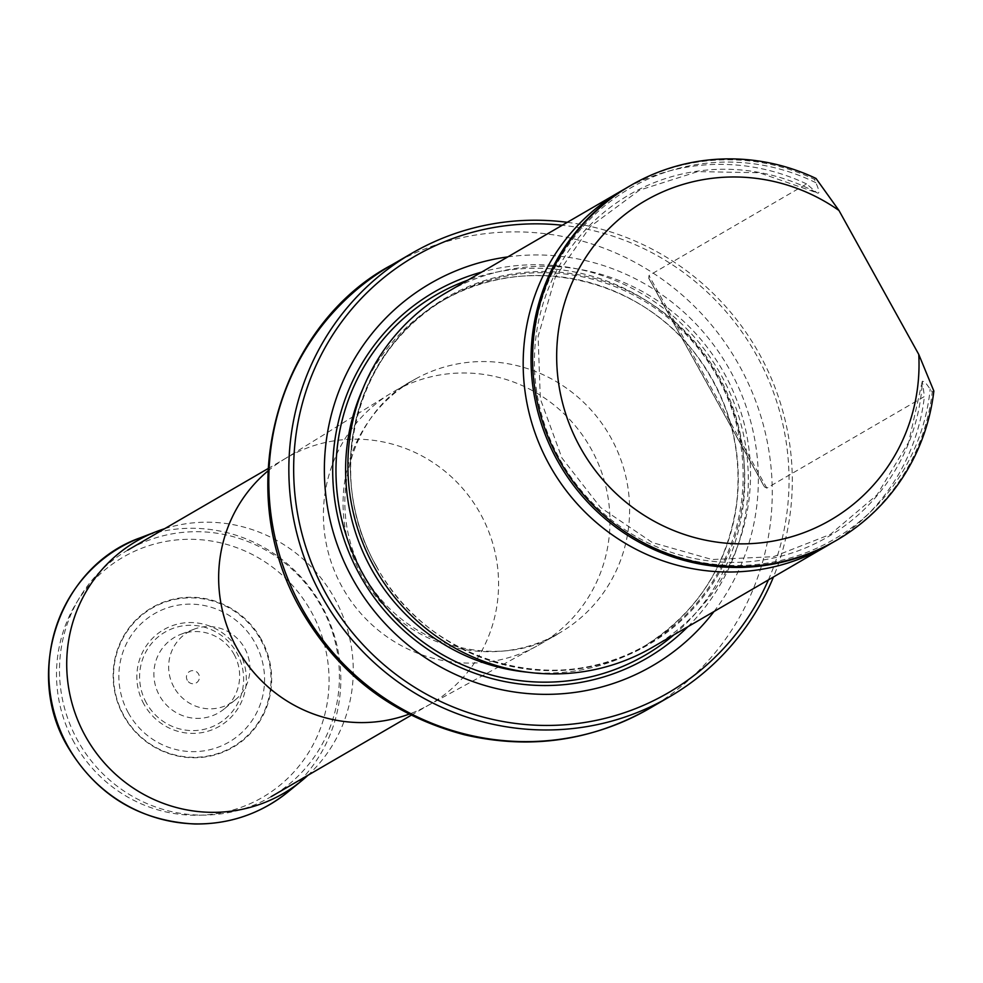 <?xml version="1.0" encoding="UTF-8"?>
<svg xmlns="http://www.w3.org/2000/svg" width="983" height="983" viewBox="0 0 983 983"><rect width="100%" height="100%" fill="white"/><g stroke="black" fill="none" stroke-linecap="round" stroke-linejoin="round"><path stroke-width="0.74" stroke-dasharray="4.92 3.69" d="M130.321 548.686A142.596 139.058 -120.2 0 1 320.409 604.815A142.596 139.058 -120.2 0 1 271.124 796.685A142.596 139.058 -120.2 0 1 79.23 743.283A142.596 139.058 -120.2 0 1 127.79 550.124A142.596 139.058 -120.2 0 1 130.321 548.686M768.399 579.909A252.373 246.094 59.8 0 0 562.227 225.254M713.99 611.549A221.077 215.584 59.8 0 0 727.739 366.303A221.077 215.584 59.8 0 0 507.818 256.895M567.289 222.318A256.477 250.1 -120.2 0 1 773.461 576.972M652.294 647.404A205.115 200.016 59.8 0 0 722.136 369.559A205.115 200.016 59.8 0 0 446.135 292.75M629.267 186.291A205.115 200.016 -120.2 0 1 814.452 179.361L815.865 182.715C819.503 190.935 819.834 194.278 816.848 192.754L806.588 183.932L649.001 275.535L648.805 278.214L764.528 486.929L766.826 488.109L924.413 396.505L922.275 381.207L924.266 381.711L926.6 384.193L932.277 391.934A205.115 200.016 -120.2 0 1 835.439 540.945M932.277 391.934L933.85 391.025M816.013 178.451L814.452 179.361M922.177 381.711L908.685 442.264L876.983 494.941L830.328 534.408L773.424 556.697L712.036 559.524L652.393 542.579L600.576 507.535L561.907 457.955L540.343 398.914L538.106 336.456L555.37 276.985L590.328 226.532L639.429 190.186L697.697 171.62L759.245 172.738L816.848 192.754A197.804 192.889 59.8 0 0 545.307 296.866A197.804 192.889 59.8 0 0 689.796 557.533A197.804 192.889 59.8 0 0 922.275 382.952M806.588 183.932A205.115 200.016 59.8 0 0 625.36 188.625M831.483 543.181A205.115 200.016 59.8 0 0 924.413 396.505M261.306 639.405A80.753 78.738 59.8 0 0 124.042 635.387A80.753 78.738 59.8 0 0 191.845 757.721A80.753 78.738 59.8 0 0 261.306 639.405M187.298 680.31A6.598 6.439 -120.2 0 1 192.975 670.627A6.598 6.439 -120.2 0 1 198.517 680.641A6.598 6.439 -120.2 0 1 187.298 680.31M173.954 687.215A41.409 40.377 -120.2 0 1 194.093 629.194A41.409 40.377 -120.2 0 1 244.202 647.392A41.409 40.377 -120.2 0 1 235.22 699.933A41.409 40.377 -120.2 0 1 173.954 687.215M234.052 654.346A43.682 42.601 -120.2 0 1 224.124 708.989A43.682 42.601 -120.2 0 1 159.479 695.583A43.682 42.601 -120.2 0 1 180.737 634.354A43.682 42.601 -120.2 0 1 234.052 654.346M164.665 528.682A145.988 142.351 -120.2 0 1 333.065 595.735A145.988 142.351 -120.2 0 1 307.998 775.243M267.794 471.066A142.596 139.058 -120.2 0 1 283.804 459.479A142.596 139.058 -120.2 0 1 286.95 457.599A142.596 139.058 -120.2 0 1 289.481 456.161A142.596 139.058 -120.2 0 1 479.581 512.29A142.596 139.058 -120.2 0 1 430.284 704.16A142.596 139.058 -120.2 0 1 427.077 705.966A142.596 139.058 -120.2 0 1 409.1 714.137M395.916 390.374A145.988 142.363 -120.2 0 1 590.525 447.83A145.988 142.363 -120.2 0 1 540.06 644.258A145.988 142.363 -120.2 0 1 536.779 646.101A145.988 142.363 -120.2 0 1 343.62 589.591A145.988 142.363 -120.2 0 1 390.091 393.778A145.988 142.363 -120.2 0 1 393.323 391.848A145.988 142.363 -120.2 0 1 395.916 390.374M415.563 378.946A145.988 142.363 -120.2 0 1 610.173 436.415A145.988 142.363 -120.2 0 1 559.708 632.843A145.988 142.363 -120.2 0 1 363.268 578.176A145.988 142.363 -120.2 0 1 412.971 380.421A145.988 142.363 -120.2 0 1 415.563 378.946M391.627 265.017A256.477 250.1 -120.2 0 1 396.186 262.436A256.477 250.1 -120.2 0 1 738.086 363.391A256.477 250.1 -120.2 0 1 649.419 708.485M687.879 626.724A211.726 206.467 59.8 0 0 719.015 371.365A211.726 206.467 59.8 0 0 481.719 272.07M376.071 565.864A200.815 195.826 59.8 0 0 644.811 646.74A200.815 195.826 59.8 0 0 718.831 376.342A200.815 195.826 59.8 0 0 450.091 295.465A200.815 195.826 59.8 0 0 376.071 565.864M376.071 565.889A200.053 195.076 59.8 0 0 647.33 644.443A200.053 195.076 59.8 0 0 715.44 373.442A200.053 195.076 59.8 0 0 446.245 298.537A200.053 195.076 59.8 0 0 376.071 565.889M527.724 672.225A200.053 195.076 59.8 0 0 642.489 647.256A200.053 195.076 59.8 0 0 710.598 376.268A200.053 195.076 59.8 0 0 441.404 301.351A200.053 195.076 59.8 0 0 362.911 388.727M673.846 634.871A208.261 203.076 59.8 0 0 715.943 373.159A208.261 203.076 59.8 0 0 467.687 280.216M673.871 634.858A208.261 203.088 59.8 0 0 715.943 373.147A208.261 203.088 59.8 0 0 467.699 280.204M815.865 182.715A202.989 197.939 59.8 0 0 543.157 295.428A202.989 197.939 59.8 0 0 689.796 559.966A202.989 197.939 59.8 0 0 930.201 388.961M766.826 488.109L649.001 275.535M260.741 639.712A80.225 78.235 -120.2 0 1 231.165 747.744A80.225 78.235 -120.2 0 1 123.809 715.427A80.225 78.235 -120.2 0 1 153.385 607.408A80.225 78.235 -120.2 0 1 260.741 639.712M128.368 712.921A74.229 72.386 -120.2 0 1 192.226 604.164A74.229 72.386 -120.2 0 1 254.548 716.607A74.229 72.386 -120.2 0 1 128.368 712.921M143.997 704.283A55.773 54.384 -120.2 0 1 191.98 622.571A55.773 54.384 -120.2 0 1 238.808 707.06A55.773 54.384 -120.2 0 1 143.997 704.283M146.393 702.956A52.996 51.681 -120.2 0 1 191.98 625.311A52.996 51.681 -120.2 0 1 236.485 705.585A52.996 51.681 -120.2 0 1 146.393 702.956M74.29 742.792A138.849 135.408 -120.2 0 1 125.468 555.837A138.849 135.408 -120.2 0 1 311.279 611.758A138.849 135.408 -120.2 0 1 260.102 798.724A138.849 135.408 -120.2 0 1 74.29 742.792M140.225 537.824A148.752 145.054 -120.2 0 1 320.225 603.193A148.752 145.054 -120.2 0 1 287.958 791.966M286.95 457.599L267.917 468.658M430.284 704.16L411.25 715.219M427.077 705.966L536.779 646.101M283.804 459.479L390.091 393.778M540.06 644.258L559.708 632.843C507.253 668.071 411.005 654.862 365.025 577.144C320.827 500.642 354.912 409.776 412.971 380.421L393.323 391.848M376.243 565.778C322.879 474.764 356.276 347.785 446.245 298.537L441.404 301.351C523.239 251.316 640.572 276.714 697.733 357.124C729.423 401.027 742.398 449.649 736.685 502.964C727.555 566.306 696.148 614.4 642.489 647.256L647.33 644.443C557.558 699.97 426.425 662.075 376.243 565.778M648.743 278.25L764.455 486.978M194.093 629.194L180.737 634.354M235.22 699.933L224.124 708.989"/><path stroke-width="1.47" d="M562.227 225.254A252.373 246.094 59.8 0 0 419.004 253.921A252.373 246.094 59.8 0 0 375.678 657.369A252.373 246.094 59.8 0 0 768.399 579.909M507.818 256.895A221.077 215.584 59.8 0 0 434.179 281.285A221.077 215.584 59.8 0 0 377.976 615.579A221.077 215.584 59.8 0 0 713.99 611.549M773.461 576.972A256.477 250.1 -120.2 0 1 669.472 696.836A256.477 250.1 -120.2 0 1 324.353 600.797A256.477 250.1 -120.2 0 1 411.68 253.368A256.477 250.1 -120.2 0 1 416.227 250.788A256.477 250.1 -120.2 0 1 567.289 222.318M625.36 188.625A205.115 200.016 59.8 0 0 621.403 190.862L446.135 292.75A205.115 200.016 59.8 0 0 375.223 568.739A205.115 200.016 59.8 0 0 648.657 649.468A205.115 200.016 59.8 0 0 652.294 647.404L827.575 545.516A205.115 200.016 59.8 0 0 831.483 543.181M918.761 354.421A184.595 180.012 -120.2 0 1 708.804 540.81A184.595 180.012 -120.2 0 1 569.366 289.248A184.595 180.012 -120.2 0 1 838.966 210.473L918.761 354.421L933.85 391.025A205.115 200.016 -120.2 0 1 837.012 540.036A205.115 200.016 -120.2 0 1 560.998 463.226A205.115 200.016 -120.2 0 1 630.84 185.382A205.115 200.016 -120.2 0 1 816.013 178.451L838.966 210.473M837.012 540.036L835.439 540.945A205.115 200.016 -120.2 0 1 559.425 464.136A205.115 200.016 -120.2 0 1 629.267 186.291L630.84 185.382M621.403 190.862A205.115 200.016 59.8 0 0 550.505 466.851A205.115 200.016 59.8 0 0 823.926 547.58A205.115 200.016 59.8 0 0 827.575 545.516M307.998 775.243A145.988 142.351 -120.2 0 1 301.4 780.981A145.988 142.351 -120.2 0 1 85.41 736.156A145.988 142.351 -120.2 0 1 156.42 531.57A145.988 142.351 -120.2 0 1 164.665 528.682M409.1 714.137A142.596 139.058 -120.2 0 1 238.39 650.758A142.596 139.058 -120.2 0 1 267.794 471.066M669.472 696.836L649.419 708.485A256.477 250.1 -120.2 0 1 304.312 612.446A256.477 250.1 -120.2 0 1 391.627 265.017L411.68 253.368M481.719 272.07A211.726 206.467 59.8 0 0 437.877 289.948A211.726 206.467 59.8 0 0 359.827 575.043A211.726 206.467 59.8 0 0 687.879 626.724M362.911 388.727A200.053 195.076 59.8 0 0 371.23 568.702A200.053 195.076 59.8 0 0 527.724 672.225M467.687 280.216A208.261 203.076 59.8 0 0 362.653 573.482A208.261 203.076 59.8 0 0 673.846 634.871M467.699 280.204A208.261 203.088 59.8 0 0 362.641 573.494A208.261 203.088 59.8 0 0 673.871 634.858M301.4 780.981L287.958 791.966A148.752 145.054 -120.2 0 1 67.876 746.281A148.752 145.054 -120.2 0 1 140.225 537.824L156.42 531.57M267.917 468.658L127.79 550.124M411.25 715.219L271.124 796.685M649.419 708.485C591.434 741.121 529.837 749.894 464.64 734.817C391.541 715.489 336.297 672.655 298.918 606.302C229.408 480.466 283.448 321.982 391.627 265.017M287.958 791.966C260.753 813.703 229.629 824.381 194.609 824C138.972 820.891 96.629 795.05 67.581 746.466C23.187 671.831 59.951 565.925 140.225 537.824"/></g></svg>

